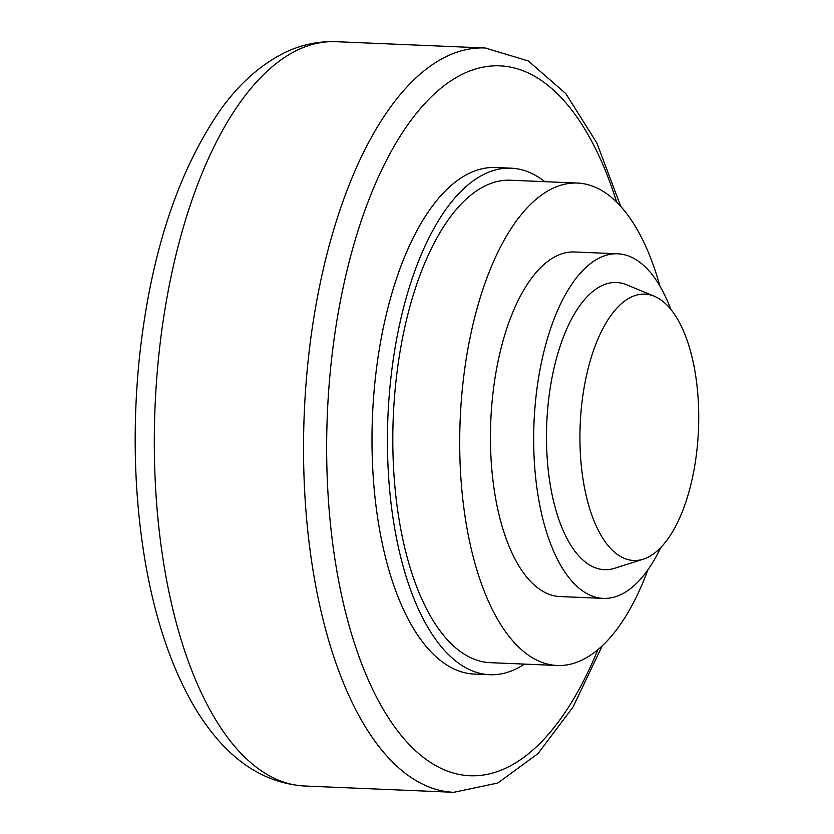 <?xml version="1.0" encoding="UTF-8"?>
<svg xmlns="http://www.w3.org/2000/svg" width="834" height="834" viewBox="0 0 834 834"><rect width="100%" height="100%" fill="white"/><g stroke="black" fill="none" stroke-linecap="round" stroke-linejoin="round"><path stroke-width="1.25" d="M659.882 286.01A241.422 107.2 92.4 0 0 577.462 183.063A241.422 107.2 92.4 0 0 462.359 388.873A241.422 107.2 92.4 0 0 557.102 665.48A241.422 107.2 92.4 0 0 647.903 569.841M577.462 183.063L510.564 180.238A241.422 107.2 92.4 0 0 395.462 386.059A241.422 107.2 92.4 0 0 490.204 662.665L557.102 665.48M603.243 598.385L560.01 596.56A172.45 76.572 -87.6 0 1 492.341 398.986A172.45 76.572 -87.6 0 1 574.553 251.983L617.775 253.807A172.45 76.572 92.4 0 0 535.564 400.81A172.45 76.572 92.4 0 0 603.243 598.385A172.45 76.572 92.4 0 0 660.768 547.531M670.817 309.331A172.45 76.572 92.4 0 0 617.775 253.807M643.254 559.176L614.741 568.246A143.709 63.811 -87.6 0 1 596.331 568.142A143.709 63.811 -87.6 0 1 548.053 405.032A143.709 63.811 -87.6 0 1 624.687 284.05A143.709 63.811 -87.6 0 1 626.699 284.801L654.346 296.247A133.304 59.193 92.4 0 0 652.48 295.549A133.304 59.193 92.4 0 0 581.392 407.763A133.304 59.193 92.4 0 0 626.167 559.072A133.304 59.193 92.4 0 0 643.254 559.176A133.304 59.193 92.4 0 0 698.465 429.802A133.304 59.193 92.4 0 0 654.346 296.247M544.852 181.687A253.494 112.559 92.4 0 0 511.075 168.176A253.494 112.559 92.4 0 0 390.218 384.286A253.494 112.559 92.4 0 0 489.704 674.716A253.494 112.559 92.4 0 0 524.503 664.104M489.704 674.716L474.265 674.07A253.494 112.559 -87.6 0 1 374.779 383.63A253.494 112.559 -87.6 0 1 495.636 167.53L511.075 168.176M485.211 47.997A372.485 165.393 92.4 0 0 307.631 365.532A372.485 165.393 92.4 0 0 432.763 788.339A372.485 165.393 92.4 0 0 453.811 792.3L304.577 786.003A372.485 165.393 92.4 0 1 283.529 782.042A372.485 165.393 92.4 0 1 158.408 359.245A372.485 165.393 92.4 0 1 335.977 41.7L485.211 47.997L528.308 60.955L565.869 93.689L596.852 143.031L620.777 206.446M616.722 202.203A355.242 157.741 92.4 0 0 519.999 69.66A355.242 157.741 92.4 0 0 330.566 368.711A355.242 157.741 92.4 0 0 409.046 744.345A355.242 157.741 92.4 0 0 597.842 649.717M304.577 786.003C260.656 783.022 223.773 756.407 193.936 706.148C171.377 667.179 155.176 619.266 145.335 562.408C134.368 497.856 132.283 430.678 139.08 360.872C149.859 257.383 176.6 174.285 219.279 111.558C237.68 85.256 259.009 65.855 283.268 53.376C300.063 44.973 317.639 41.075 335.977 41.7M602.242 645.829L573.052 707.003L538.024 753.561L497.846 783.011L453.811 792.3"/></g></svg>
